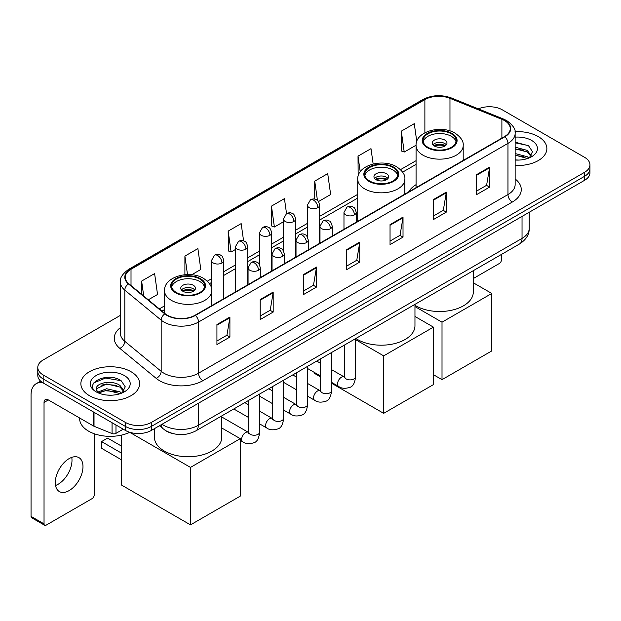 <?xml version="1.0" encoding="UTF-8"?>
<svg xmlns="http://www.w3.org/2000/svg" width="621" height="621" viewBox="0 0 621 621"><rect width="100%" height="100%" fill="white"/><g stroke="black" fill="none" stroke-linecap="round" stroke-linejoin="round"><path stroke-width="0.93" d="M357.735 218.336A32.439 18.731 0 0 0 356.213 219.329M416.07 184.654A32.439 18.731 0 0 0 408.696 191.905M172.033 433.357A18.358 10.604 180 0 1 164.619 429.887M120.381 315.383L43.167 359.963A18.358 10.604 0 0 0 37.788 367.461L37.788 375.457A18.358 10.604 0 0 0 43.167 382.947L125.395 430.423A18.358 10.604 0 0 0 151.361 430.423L584.571 180.315A18.358 10.604 0 0 0 589.95 172.817L589.95 168.819A18.358 10.604 0 0 1 584.571 176.31A18.358 10.604 0 0 0 589.95 168.819L589.95 164.821A18.358 10.604 0 0 0 584.571 157.323L502.342 109.847A18.358 10.604 0 0 0 478.349 108.869M37.788 367.461A18.358 10.604 0 0 0 43.167 374.952L125.395 422.427A18.358 10.604 0 0 0 151.361 422.427L151.361 426.425L584.571 176.31L151.361 426.425A18.358 10.604 0 0 1 125.395 426.425A18.358 10.604 0 0 0 151.361 426.425L151.361 430.423M43.167 374.952L43.167 378.95L125.395 426.425L43.167 378.95A18.358 10.604 0 0 1 37.788 371.459A18.358 10.604 0 0 0 43.167 378.95L43.167 382.947M538.267 136.589A29.381 16.961 0 0 0 515.019 131.675A29.381 16.961 0 0 1 538.267 136.589A29.381 16.961 0 0 1 546.868 148.582A29.381 16.961 0 0 0 538.267 136.589M131.023 371.707A29.381 16.961 0 0 0 99.003 368.028A29.381 16.961 0 0 0 80.87 383.7A29.381 16.961 0 0 0 89.478 395.693A29.381 16.961 0 0 0 121.491 399.365A29.381 16.961 0 0 0 139.624 383.7A29.381 16.961 0 0 0 131.023 371.707A29.381 16.961 0 0 0 99.003 368.028A29.381 16.961 0 0 0 80.87 383.7A29.381 16.961 0 0 0 89.478 395.693A29.381 16.961 0 0 0 121.491 399.365A29.381 16.961 0 0 0 139.624 383.7A29.381 16.961 0 0 0 131.023 371.707M504.508 120.59A19.585 11.31 180 0 1 510.245 128.586A19.585 11.31 180 0 1 504.508 136.581L195.072 315.235A19.585 11.31 180 0 1 165.178 313.729L128.819 283.743A19.585 11.31 180 0 1 125.279 277.261A19.585 11.31 180 0 1 131.015 269.266L424.88 99.601A19.585 11.31 180 0 1 449.969 98.335L501.892 119.325A19.585 11.31 180 0 1 504.508 120.59M504.857 120.396A20.074 11.589 0 0 0 502.172 119.092L450.248 98.102A20.074 11.589 0 0 0 424.539 99.399L130.666 269.064A20.074 11.589 0 0 0 128.423 283.906L164.782 313.884A20.074 11.589 0 0 0 195.421 315.437L504.857 136.783A20.074 11.589 0 0 0 504.857 120.396M216.931 324.558L216.931 344.546L229.91 337.048L229.91 317.059L216.931 324.558M216.931 340.999L226.929 335.224L229.855 317.727A4.898 2.826 -120 0 0 229.91 317.059M226.844 335.278L229.91 337.048M260.207 299.57L260.207 319.559L273.186 312.06L273.186 292.072L260.207 299.57M260.207 316.011L270.205 310.236L273.139 292.739A4.898 2.826 -120 0 0 273.186 292.072M270.119 310.29L273.186 312.06M303.483 274.583L303.483 294.571L316.469 287.081L316.469 267.084L303.483 274.583M303.483 291.024L313.481 285.256L316.415 267.752A4.898 2.826 -120 0 0 316.469 267.084M313.395 285.303L316.469 287.081M476.594 174.641L476.594 194.629L489.581 187.131L489.581 167.142L476.594 174.641M476.594 191.082L486.592 185.306L489.527 167.81A4.898 2.826 -120 0 0 489.581 167.142M486.507 185.361L489.581 187.131M433.318 199.628L433.318 219.617L446.297 212.118L446.297 192.13L433.318 199.628M433.318 216.069L443.316 210.294L446.251 192.797A4.898 2.826 -120 0 0 446.297 192.13M443.231 210.348L446.297 212.118M390.042 224.608L390.042 244.604L403.021 237.106L403.021 217.117L390.042 224.608M390.042 241.057L400.04 235.281L402.967 217.777A4.898 2.826 -120 0 0 403.021 217.117M399.947 235.328L403.021 237.106M346.759 249.595L346.759 269.584L359.745 262.093L359.745 242.105L346.759 249.595M346.759 266.044L356.764 260.269L359.691 242.764A4.898 2.826 -120 0 0 359.745 242.105M356.671 260.315L359.745 262.093M515.143 165.489A29.381 16.961 0 0 0 546.868 148.582A29.381 16.961 0 0 1 515.143 165.489M151.361 422.427L584.571 172.312A18.358 10.604 0 0 0 589.95 164.821M191.679 274.761L200.816 269.483L197.889 248.602L184.903 256.093L184.903 274.723M148.295 299.803L157.54 294.47L154.606 273.582L141.627 281.08L141.627 294.3M318.488 201.546L330.651 194.528L327.717 173.639L314.738 181.138L314.738 199.124M373.151 163.991L370.993 148.652L358.014 156.15L358.162 176.054M416.776 141.495L414.277 123.664L401.29 131.163L401.5 151.035M243.587 240.863L241.165 223.614L228.179 231.105L228.388 250.977M286.545 213.632L284.441 198.627L271.455 206.125L271.664 225.99M271.455 206.125L274.389 227.007L283.424 221.79M274.389 227.007L271.455 225.912M314.738 181.138L317.44 200.42M358.014 156.15L360.211 171.807M401.29 131.163L404.224 152.052L416.078 145.205M404.224 152.052L401.29 150.95M228.179 231.105L231.113 251.994L235.475 249.471M231.113 251.994L228.179 250.9M184.903 256.093L187.495 274.591M141.627 281.08L143.723 296.031M515.143 159.892L518.791 160.071M515.143 153.542L527.276 156.74L528.89 158.037M515.143 155.126L527.563 158.526M515.143 147.193L527.276 150.391L531.242 155.879M515.143 148.784L527.276 151.974L530.932 156.29M515.143 160.016A19.95 11.52 0 0 0 531.599 156.725A19.95 11.52 0 0 0 531.599 140.431A19.95 11.52 0 0 0 515.143 137.14M529.364 157.835L532.492 151.703L528.533 145.741L515.143 142.178M515.143 142.791L528.261 145.562M515.143 149.141L523.845 150.228M515.143 155.491L523.845 156.577M473.295 278.542L499.315 263.514A3.058 1.77 120 0 0 501.481 259.772L501.481 254.416M451.32 133.81A16.526 9.54 0 0 0 433.311 131.745A16.526 9.54 0 0 0 423.111 140.556A16.526 9.54 0 0 0 427.947 147.301A16.526 9.54 0 0 0 445.956 149.374A16.526 9.54 0 0 0 456.163 140.556A16.526 9.54 0 0 0 451.32 133.81M456.016 141.805A16.526 9.54 0 0 0 451.32 136.309A16.526 9.54 0 0 0 434.327 134.02A16.526 9.54 0 0 0 423.25 141.805M414.96 305.291A33.666 19.437 0 0 0 415.829 305.819A33.666 19.437 0 0 0 452.515 310.034A33.666 19.437 0 0 0 473.295 292.08L473.295 270.686M444.83 140.059A7.343 4.238 0 0 0 436.827 139.135A7.343 4.238 0 0 0 432.294 143.055A7.343 4.238 0 0 0 434.444 146.051A7.343 4.238 0 0 0 442.447 146.975A7.343 4.238 0 0 0 446.98 143.055A7.343 4.238 0 0 0 444.83 140.059M446.328 144.802A7.343 4.238 0 0 0 444.83 143.56A7.343 4.238 0 0 0 432.946 144.802M433.699 145.555A9.796 5.651 180 0 1 445.141 145.376L445.141 145.865M434.506 146.09A8.57 4.945 180 0 1 444.256 145.888L445.141 145.376M444.108 146.416L444.256 145.888M442.012 379.656L442.012 322.183L491.785 293.454L491.785 350.919L442.012 379.656L433.442 374.704M442.012 322.183L414.96 306.564M473.295 282.78L491.785 293.454M392.984 167.491A16.526 9.54 0 0 0 374.975 165.427A16.526 9.54 0 0 0 364.775 174.237A16.526 9.54 0 0 0 369.611 180.983A16.526 9.54 0 0 0 387.62 183.055A16.526 9.54 0 0 0 397.82 174.237A16.526 9.54 0 0 0 392.984 167.491M397.681 175.487A16.526 9.54 0 0 0 392.984 169.991A16.526 9.54 0 0 0 375.984 167.701A16.526 9.54 0 0 0 364.915 175.487M355.856 338.484A33.666 19.437 0 0 0 357.494 339.501A33.666 19.437 0 0 0 394.18 343.716A33.666 19.437 0 0 0 414.96 325.753L414.96 304.368M386.487 173.74A7.343 4.238 0 0 0 378.484 172.817A7.343 4.238 0 0 0 373.951 176.737A7.343 4.238 0 0 0 376.101 179.733A7.343 4.238 0 0 0 384.104 180.657A7.343 4.238 0 0 0 388.637 176.737A7.343 4.238 0 0 0 386.487 173.74M387.985 178.483A7.343 4.238 0 0 0 386.487 177.233A7.343 4.238 0 0 0 374.603 178.483M375.363 179.236A9.796 5.651 180 0 1 386.798 179.058L386.798 179.547M376.163 179.772A8.57 4.945 180 0 1 385.913 179.57L386.798 179.058M385.773 180.098L385.913 179.57M383.677 413.338L383.677 355.864L433.442 327.135L433.442 384.601L383.677 413.338L331.63 383.281M320.607 376.924L314.436 373.353L314.436 372.468M383.677 355.864L355.6 339.656M414.96 316.454L433.442 327.135M199.791 279.031A16.526 9.54 0 0 0 181.782 276.966A16.526 9.54 0 0 0 171.582 285.776A16.526 9.54 0 0 0 176.418 292.522A16.526 9.54 0 0 0 194.427 294.595A16.526 9.54 0 0 0 204.627 285.776A16.526 9.54 0 0 0 199.791 279.031M204.488 287.026A16.526 9.54 0 0 0 199.791 281.53A16.526 9.54 0 0 0 182.799 279.24A16.526 9.54 0 0 0 171.722 287.026M154.443 428.645L154.443 437.293A33.666 19.437 0 0 0 164.301 451.04A33.666 19.437 0 0 0 200.987 455.247A33.666 19.437 0 0 0 221.767 437.293L221.767 415.907M193.302 285.28A7.343 4.238 0 0 0 185.291 284.356A7.343 4.238 0 0 0 180.758 288.276A7.343 4.238 0 0 0 182.908 291.272A7.343 4.238 0 0 0 190.919 292.196A7.343 4.238 0 0 0 195.452 288.276A7.343 4.238 0 0 0 193.302 285.28M194.792 290.023A7.343 4.238 0 0 0 193.302 288.773A7.343 4.238 0 0 0 181.417 290.023M182.17 290.775A9.796 5.651 180 0 1 193.605 290.597L193.605 291.086M182.978 291.311A8.57 4.945 180 0 1 192.727 291.109L193.605 290.597M192.58 291.637L192.727 291.109M121.242 459.656L101.549 448.292L101.549 441.593L121.242 452.965M190.484 524.869L190.484 467.403L240.257 438.667L240.257 496.14L190.484 524.869L121.242 484.892L121.242 435.166M190.484 467.403L129.711 432.317M221.767 427.993L240.257 438.667M101.549 441.593L107.612 438.092L121.242 445.963M71.749 457.39A19.585 11.31 -60 0 1 58.149 484.248A19.585 11.31 -60 0 1 55.533 485.475M69.133 490.59A19.585 11.31 120 0 0 81.925 473.334A19.585 11.31 120 0 0 78.929 457.638A19.585 11.31 120 0 0 69.133 458.608A19.585 11.31 120 0 0 56.34 475.865A19.585 11.31 120 0 0 59.344 491.56A19.585 11.31 120 0 0 69.133 490.59M115.98 424.989L115.98 433.357L123.23 429.173M42.958 382.831A24.483 14.136 -120 0 0 36.119 383.739A24.483 14.136 -120 0 0 31.05 394.94L31.05 516.377L44.037 523.876L44.037 402.439A6.117 3.532 60 0 1 45.302 399.637A6.117 3.532 60 0 1 48.36 399.94L93.616 426.068L93.616 412.072M44.037 523.876A3.058 1.77 120 0 0 44.665 525.273L31.687 517.782A3.058 1.77 -60 0 1 31.05 516.377M44.665 525.273A3.058 1.77 120 0 0 46.195 525.125L92.071 498.64A3.058 1.77 120 0 0 94.237 494.89L94.237 433.737M115.98 433.357A3.058 1.77 180 0 1 112.059 433.559L94.019 426.262A3.058 1.77 180 0 1 93.616 426.068M79.643 418.003L79.643 418.678A30.6 17.667 0 0 0 88.609 431.176A30.6 17.667 0 0 0 129.766 432.286M106.928 395.057L111.547 395.197M97.761 392.13L106.665 388.73L120.032 391.859L121.646 393.155M98.584 392.984L106.665 390.322L120.319 393.644M97.901 392.744L96.472 389.398A13.833 7.988 0 0 0 98.7 393.093M123.998 390.997L120.032 385.509C111.726 379.315 94.64 383.141 96.472 389.398L96.418 388.785M96.503 389.592L96.884 388.56L106.665 383.972L120.032 387.1L123.688 391.409M122.12 392.961L125.248 386.821L121.289 380.859C107.293 370.799 82.414 384.057 96.783 392.193L97.489 392.627M124.355 375.55A19.95 11.52 0 0 0 96.139 375.55A19.95 11.52 0 0 0 96.139 391.843A19.95 11.52 0 0 0 124.355 391.843A19.95 11.52 0 0 0 124.355 375.55M93.864 382.862L105.578 378.057L121.017 380.681M101.184 385.199L105.578 384.399L116.601 385.346M101.184 391.548L105.578 390.749L116.601 391.696M162.05 424.252A24.483 14.136 0 0 0 163.696 425.3A24.483 14.136 0 0 0 198.316 425.3L522.036 238.402A24.483 14.136 0 0 0 529.208 228.412C529.387 234.482 526.15 239.683 519.498 244.006L195.786 430.904A12.241 7.064 60 0 0 198.316 425.3L198.316 403.316M522.036 216.418L522.036 238.402A12.241 7.064 60 0 1 519.498 244.006M161.056 424.826A12.241 8.189 129.5 0 0 163.191 428.808L159.473 425.742M584.571 180.315L584.571 172.312M125.395 430.423L125.395 422.427M515.143 178.957A30.6 17.667 180 0 1 512.302 202.05L202.865 380.704A6.117 3.532 60 0 1 198.534 373.205L507.97 194.552A24.483 14.136 0 0 0 515.143 184.561L515.143 133.383A24.483 14.136 180 0 1 507.97 143.381A6.117 3.532 -120 0 0 504.857 136.783M202.865 380.704A30.6 17.667 180 0 1 159.581 380.704A30.6 17.667 180 0 1 156.158 378.344L119.799 348.358A30.6 17.667 180 0 1 120.381 327.624M163.913 373.205A24.483 14.136 0 0 0 198.534 373.205L198.534 322.035A24.483 14.136 180 0 1 161.173 320.141L124.813 290.162A24.483 14.136 180 0 1 120.381 282.058L120.381 333.229A24.483 14.136 0 0 0 124.813 341.34L161.173 371.319A24.483 14.136 0 0 0 163.913 373.205M515.143 133.383C515.958 129.564 513.148 125.295 506.705 120.59L503.484 119.03A6.117 2.864 112 0 0 502.172 119.092M503.484 119.03L451.56 98.033C441.422 94.446 431.797 94.966 422.691 99.601A6.117 3.532 60 0 1 424.539 99.399M130.666 269.064A6.117 3.532 -120 0 0 128.819 269.258C122.469 273.83 119.651 278.092 120.381 282.058M128.423 283.906A6.117 4.091 129.5 0 0 124.813 290.162L124.813 341.34A6.117 4.091 -50.5 0 1 119.799 348.358M451.56 98.033A6.117 2.864 112 0 0 450.248 98.102M164.782 313.884A6.117 4.091 129.5 0 0 161.173 320.141L161.173 371.319A6.117 4.091 -50.5 0 1 156.158 378.344M195.421 315.437A6.117 3.532 60 0 1 198.534 322.035L507.97 143.381L507.97 194.552A6.117 3.532 60 0 0 512.302 202.05M131.015 269.266L131.015 285.559M501.892 119.325L501.892 138.095M449.969 98.335L449.969 130.922M463.996 159.977L463.196 159.651M424.88 99.601L424.88 132.778M416.07 160.66L400.498 169.649M357.735 194.342L319.644 216.333M307.403 223.397L295.666 230.174M283.424 237.238L271.695 244.014M259.454 251.086L247.717 257.855M235.475 264.926L223.739 271.703M211.497 278.767L207.313 281.189M164.542 305.881L159.318 308.893M346.759 250.232L359.691 242.764M390.042 225.244L402.967 217.777M433.318 200.257L446.251 192.797M476.594 175.269L489.527 167.81M303.483 275.219L316.415 267.752M260.207 300.207L273.139 292.739M216.931 325.187L229.855 317.727M427.302 147.682A17.442 10.068 0 0 0 451.972 147.682A17.442 10.068 0 0 0 451.972 133.437A17.442 10.068 0 0 0 427.302 133.437A17.442 10.068 0 0 0 427.302 147.682M463.196 160.435L463.196 145.555A23.567 13.608 180 0 1 448.649 158.122A23.567 13.608 180 0 1 422.971 155.172A23.567 13.608 180 0 1 416.07 145.555L416.07 187.643M368.959 181.363A17.442 10.068 0 0 0 393.629 181.363A17.442 10.068 0 0 0 393.629 167.119A17.442 10.068 0 0 0 368.959 167.119A17.442 10.068 0 0 0 368.959 181.363M404.861 194.117L404.861 179.236A23.567 13.608 180 0 1 390.314 191.804A23.567 13.608 180 0 1 364.636 188.854A23.567 13.608 180 0 1 357.735 179.236L357.735 221.324M175.774 292.895A17.442 10.068 0 0 0 200.436 292.895A17.442 10.068 0 0 0 200.436 278.658A17.442 10.068 0 0 0 175.774 278.658A17.442 10.068 0 0 0 175.774 292.895M211.668 305.656L211.668 290.775A23.567 13.608 180 0 1 197.121 303.343A23.567 13.608 180 0 1 171.443 300.393A23.567 13.608 180 0 1 164.542 290.775L164.542 313.201M354.42 214.889A6.117 3.532 0 0 0 356.213 212.39C355.243 208.858 354.273 207.119 353.31 207.189C351.54 205.939 349.444 205.908 347.03 207.096A6.117 3.532 60 0 1 350.097 207.398A6.117 3.532 -120 0 1 354.42 214.889A6.117 3.532 0 0 1 345.765 214.889A6.117 3.532 0 0 1 343.972 212.39L347.03 207.096M331.63 382.396L338.686 386.472A5.511 3.183 -60 0 1 337.84 382.055A5.511 3.183 -60 0 1 341.441 377.203A5.511 3.183 -60 0 1 341.682 377.071A5.511 3.183 -60 0 1 344.189 376.931L331.63 369.674M344.903 377.483L344.407 377.894L344.585 376.706A5.511 3.183 -0 0 0 346.2 378.95A5.511 3.183 -0 0 0 353.737 379.089A5.511 3.183 -0 0 0 355.6 376.706C354.847 383.103 352.868 386.673 349.662 387.426C345.059 388.824 341.395 388.505 338.686 386.472M330.442 228.73A6.117 3.532 0 0 0 332.235 226.238C331.265 222.698 330.302 220.96 329.332 221.029C327.562 219.78 325.466 219.749 323.06 220.936A6.117 3.532 60 0 1 326.118 221.239A6.117 3.532 -120 0 1 330.442 228.73A6.117 3.532 0 0 1 321.787 228.73A6.117 3.532 0 0 1 319.994 226.238L323.06 220.936M307.651 396.237L314.707 400.312A5.511 3.183 -60 0 1 313.861 395.903A5.511 3.183 -60 0 1 317.463 391.044A5.511 3.183 -60 0 1 317.704 390.912A5.511 3.183 -60 0 1 320.219 390.772L307.651 383.522M320.925 391.331L320.436 391.735L320.607 390.547A5.511 3.183 -0 0 0 322.221 392.798A5.511 3.183 -0 0 0 329.759 392.93A5.511 3.183 -0 0 0 331.63 390.547C330.869 396.943 328.889 400.514 325.683 401.267C321.08 402.664 317.424 402.346 314.707 400.312M306.471 242.578A6.117 3.532 0 0 0 308.264 240.079C307.294 236.539 306.324 234.8 305.361 234.87C303.584 233.62 301.495 233.589 299.081 234.777A6.117 3.532 60 0 1 302.14 235.08A6.117 3.532 -120 0 1 306.471 242.578A6.117 3.532 0 0 1 297.816 242.578A6.117 3.532 0 0 1 296.023 240.079L299.081 234.777M283.673 410.085L290.729 414.16A5.511 3.183 -60 0 1 289.891 409.744A5.511 3.183 -60 0 1 293.485 404.892A5.511 3.183 -60 0 1 293.733 404.76A5.511 3.183 -60 0 1 296.24 404.613L283.673 397.362M296.947 405.171L296.458 405.575L296.636 404.387A5.511 3.183 -0 0 0 298.243 406.639A5.511 3.183 -0 0 0 305.788 406.771A5.511 3.183 -0 0 0 307.651 404.387C306.898 410.784 304.911 414.354 301.705 415.107C297.102 416.505 293.446 416.186 290.729 414.16M282.493 256.419A6.117 3.532 0 0 0 284.286 253.919C283.316 250.379 282.345 248.648 281.383 248.71C279.605 247.461 277.517 247.43 275.103 248.617A6.117 3.532 60 0 1 278.169 248.92A6.117 3.532 -120 0 1 282.493 256.419A6.117 3.532 0 0 1 273.838 256.419A6.117 3.532 0 0 1 272.045 253.919L275.103 248.617M259.694 423.926L266.758 428.001A5.511 3.183 -60 0 1 265.912 423.584A5.511 3.183 -60 0 1 269.514 418.733A5.511 3.183 -60 0 1 269.755 418.601A5.511 3.183 -60 0 1 272.262 418.461L259.694 411.203M272.976 419.012L272.479 419.423L272.658 418.228A5.511 3.183 -0 0 0 274.272 420.479A5.511 3.183 -0 0 0 281.81 420.619A5.511 3.183 -0 0 0 283.673 418.228C282.92 424.624 280.94 428.203 277.734 428.948C273.131 430.353 269.467 430.035 266.758 428.001M258.515 270.259A6.117 3.532 0 0 0 260.308 267.76C259.337 264.22 258.375 262.489 257.405 262.551C255.635 261.309 253.539 261.278 251.132 262.458A6.117 3.532 60 0 1 254.191 262.768A6.117 3.532 -120 0 1 258.515 270.259A6.117 3.532 0 0 1 249.859 270.259A6.117 3.532 0 0 1 248.066 267.76L251.132 262.458M240.257 440.382L242.78 441.842A5.511 3.183 -60 0 1 241.934 437.425A5.511 3.183 -60 0 1 245.536 432.573A5.511 3.183 -60 0 1 245.776 432.441A5.511 3.183 -60 0 1 248.291 432.301L221.767 416.986M248.998 432.853L248.509 433.264L248.679 432.076A5.511 3.183 -0 0 0 250.294 434.32A5.511 3.183 -0 0 0 257.831 434.459A5.511 3.183 -0 0 0 259.694 432.076C258.941 438.473 256.962 442.043 253.756 442.789C249.153 444.194 245.497 443.875 242.78 441.842M317.851 207.624A6.117 3.532 0 0 0 319.644 205.124C318.674 201.584 317.704 199.846 316.741 199.915C314.963 198.666 312.875 198.635 310.461 199.822A6.117 3.532 60 0 1 313.527 200.125A6.117 3.532 -120 0 1 317.851 207.624A6.117 3.532 0 0 1 309.196 207.624A6.117 3.532 0 0 1 307.403 205.124L310.461 199.822M293.873 221.464A6.117 3.532 0 0 0 295.666 218.965C294.696 215.425 293.733 213.686 292.763 213.756C290.993 212.506 288.897 212.475 286.491 213.663A6.117 3.532 60 0 1 289.549 213.966A6.117 3.532 -120 0 1 293.873 221.464A6.117 3.532 0 0 1 285.218 221.464A6.117 3.532 0 0 1 283.424 218.965L286.491 213.663M269.902 235.305A6.117 3.532 0 0 0 271.695 232.805C270.725 229.265 269.755 227.534 268.784 227.596C267.014 226.347 264.926 226.316 262.512 227.503A6.117 3.532 60 0 1 265.571 227.806A6.117 3.532 -120 0 1 269.902 235.305A6.117 3.532 0 0 1 261.247 235.305A6.117 3.532 0 0 1 259.454 232.805L262.512 227.503M245.924 249.145A6.117 3.532 0 0 0 247.717 246.646C246.747 243.114 245.776 241.375 244.814 241.445C243.036 240.195 240.948 240.164 238.534 241.352A6.117 3.532 60 0 1 241.592 241.654A6.117 3.532 -120 0 1 245.924 249.145A6.117 3.532 0 0 1 237.269 249.145A6.117 3.532 0 0 1 235.475 246.646L238.534 241.352M221.945 262.993A6.117 3.532 0 0 0 223.739 260.494C222.768 256.954 221.806 255.215 220.835 255.285C219.066 254.036 216.97 254.005 214.563 255.192A6.117 3.532 60 0 1 217.622 255.495A6.117 3.532 -120 0 1 221.945 262.993A6.117 3.532 0 0 1 213.29 262.993A6.117 3.532 0 0 1 211.497 260.494L214.563 255.192M44.037 402.439L48.36 399.94M94.019 412.313L94.019 426.262M112.059 433.559L112.059 422.722M195.786 430.904C185.935 435.857 176.085 435.857 166.234 430.904L163.191 428.808M529.208 228.412L529.208 212.273M422.691 99.601L128.819 269.258M416.07 164.386L402.618 172.149M357.735 198.068L319.644 220.059M307.403 227.123L295.666 233.9M283.424 240.964L271.695 247.74M259.454 254.812L247.717 261.581M235.475 268.652L223.739 275.429M211.497 282.493L209.424 283.688M164.542 309.607L161.98 311.082M463.196 145.555C463.716 141.409 460.992 137.264 455.03 133.135C441.135 124.534 415.255 131.435 416.07 145.555M404.861 179.236C405.373 175.091 402.656 170.946 396.695 166.816C382.8 158.215 356.92 165.116 357.735 179.236M211.668 290.775C212.188 286.623 209.463 282.485 203.502 278.355C189.607 269.755 163.727 276.655 164.542 290.775M355.6 338.631L355.6 376.706M356.213 222.202L356.213 212.39M320.607 376.039L307.651 368.556M344.585 344.997L344.585 376.706M343.972 229.265L343.972 212.39M320.607 363.316L316.733 361.073M331.63 352.48L331.63 390.547M332.235 236.042L332.235 226.238M296.636 389.879L283.673 382.396M320.607 358.837L320.607 390.547M319.994 243.114L319.994 226.238M296.636 377.157L292.755 374.921M307.651 366.32L307.651 404.387M308.264 249.883L308.264 240.079M272.658 403.72L259.694 396.237M296.636 372.678L296.636 404.387M296.023 256.954L296.023 240.079M272.658 390.997L268.777 388.762M283.673 380.161L283.673 418.228M284.286 263.731L284.286 253.919M248.679 417.56L233.783 408.967M272.658 386.518L272.658 418.228M272.045 270.795L272.045 253.919M248.679 404.845L244.806 402.602M259.694 394.001L259.694 432.076M260.308 277.571L260.308 267.76M248.679 400.366L248.679 432.076M248.066 284.635L248.066 267.76M319.644 243.316L319.644 205.124M307.403 236.95L307.403 205.124M295.666 257.156L295.666 218.965M283.424 250.791L283.424 218.965M271.695 270.997L271.695 232.805M259.454 264.639L259.454 232.805M247.717 284.845L247.717 246.646M235.475 291.909L235.475 246.646M223.739 298.685L223.739 260.494M211.497 288.773L211.497 260.494M36.119 383.739L40.637 381.123"/></g></svg>
